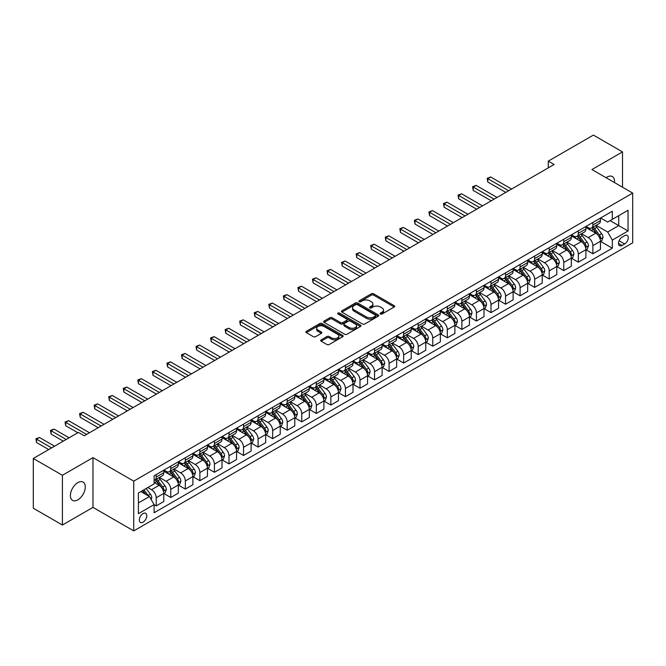<?xml version="1.0" encoding="UTF-8"?>
<svg xmlns="http://www.w3.org/2000/svg" width="666" height="666" viewBox="0 0 666 666"><rect width="100%" height="100%" fill="white"/><g stroke="black" fill="none" stroke-linecap="round" stroke-linejoin="round"><path stroke-width="1" d="M380.452 314.011A1.132 0.649 0 0 0 382.059 314.011L394.197 307.001A1.615 0.932 0 0 0 394.672 306.335A1.615 0.932 0 0 0 394.197 305.677L373.626 293.798A1.615 0.932 0 0 0 371.337 293.798L359.199 300.816A1.132 0.649 0 0 0 358.866 301.273A1.132 0.649 0 0 0 359.199 301.74A1.132 0.649 0 0 0 360.797 301.74L362.371 300.832A5.17 2.989 0 0 1 369.68 300.832L371.395 301.815A5.17 2.989 0 0 1 372.91 303.929A5.17 2.989 0 0 1 371.395 306.044L369.821 306.951A1.132 0.649 0 0 0 369.497 307.409A1.132 0.649 0 0 0 369.821 307.875A1.132 0.649 0 0 0 371.428 307.875L372.993 306.968A5.17 2.989 0 0 1 380.311 306.968L382.026 307.958A5.17 2.989 0 0 1 383.541 310.065A5.17 2.989 0 0 1 382.026 312.179L380.452 313.087A1.132 0.649 0 0 0 380.12 313.544A1.132 0.649 0 0 0 380.452 314.011L380.452 313.087M77.839 499.841A10.539 6.086 120 0 0 84.724 490.559A10.539 6.086 120 0 0 83.108 482.109A10.539 6.086 120 0 0 77.839 482.634A10.539 6.086 120 0 0 70.954 491.924A10.539 6.086 120 0 0 72.569 500.366A10.539 6.086 120 0 0 77.839 499.841M614.468 182.551A10.539 6.086 120 0 0 612.354 176.557A10.539 6.086 120 0 0 607.084 177.081A10.539 6.086 120 0 0 606.102 177.722M143.048 522.169A5.27 3.039 120 0 0 146.495 517.524A5.27 3.039 120 0 0 145.688 513.303A5.27 3.039 120 0 0 143.048 513.561A5.27 3.039 120 0 0 139.61 518.206A5.27 3.039 120 0 0 140.418 522.427A5.27 3.039 120 0 0 143.048 522.169M321.162 339.86A1.615 0.932 0 0 0 320.687 340.517A1.615 0.932 0 0 0 321.162 341.183L326.931 344.513A1.615 0.932 0 0 0 329.22 344.513L342.707 336.73A1.615 0.932 0 0 0 343.181 336.064A1.615 0.932 0 0 0 342.707 335.406L322.136 323.526A1.615 0.932 0 0 0 319.846 323.526L306.36 331.318A1.615 0.932 0 0 0 305.885 331.976A1.615 0.932 0 0 0 306.36 332.634L313.336 336.663A1.615 0.932 0 0 0 315.617 336.663L321.395 333.325A1.615 0.932 0 0 0 321.861 332.667A1.615 0.932 0 0 0 321.395 332.009L317.932 330.011A4.321 2.498 0 0 1 316.666 328.246A4.321 2.498 0 0 1 319.339 325.94A4.321 2.498 0 0 1 324.051 326.482L337.595 334.299A4.321 2.498 0 0 1 338.861 336.064A4.321 2.498 0 0 1 336.188 338.37A4.321 2.498 0 0 1 331.477 337.829L329.22 336.53A1.615 0.932 0 0 0 326.931 336.53L321.162 339.86L321.162 341.183L326.931 337.87L326.931 336.53M92.982 457.625L62.413 475.274L33.3 458.466L33.3 508.216L62.413 525.024L92.982 507.375L133.733 530.902L133.733 481.152L92.982 457.625L92.982 507.375M622.51 187.196L622.51 151.898L591.941 169.547L632.7 193.082L133.733 481.152M622.51 151.898L593.398 135.098L548.276 161.147L548.276 167.865M33.3 458.466L78.422 432.417L84.241 435.772L554.104 164.51L548.276 161.147M362.479 323.992A1.615 0.932 0 0 0 364.768 323.992L378.255 316.208A1.615 0.932 0 0 0 378.729 315.542A1.615 0.932 0 0 0 378.255 314.885L357.684 303.005A1.615 0.932 0 0 0 355.394 303.005L341.908 310.797A1.615 0.932 0 0 0 341.433 311.455A1.615 0.932 0 0 0 341.908 312.113L362.479 323.992M338.42 314.252A1.132 0.649 0 0 1 339.568 314.419L360.456 326.482L346.994 334.249A1.615 0.932 0 0 1 344.705 334.249L324.134 322.377L324.134 321.054A1.615 0.932 0 0 0 323.659 321.711A1.615 0.932 0 0 0 324.134 322.377M324.134 321.054L329.903 317.724A1.615 0.932 0 0 1 332.192 317.724L340.534 322.535A1.615 0.932 0 0 0 342.824 322.535L346.653 320.329A1.615 0.932 0 0 0 347.128 319.672A1.615 0.932 0 0 0 346.653 319.006L337.962 313.994A1.132 0.649 0 0 1 337.637 313.528A1.132 0.649 0 0 1 338.328 312.928A1.132 0.649 0 0 1 339.568 313.07L360.481 325.15A1.615 0.932 0 0 1 360.955 325.807A1.615 0.932 0 0 1 360.481 326.465L360.481 325.15M624.666 235.639L622.102 237.113A5.103 2.947 120 0 0 618.772 241.616A5.103 2.947 120 0 0 619.555 245.704A5.103 2.947 120 0 0 622.102 245.454L624.666 243.972A5.103 2.947 120 0 0 627.996 239.477A5.103 2.947 120 0 0 627.214 235.381A5.103 2.947 120 0 0 624.666 235.639M133.733 530.902L632.7 242.832L632.7 193.082M600.615 217.99L607.667 222.053L612.32 219.364L612.32 211.23L154.112 475.774L154.112 483.916L138.395 492.99L138.395 513.694L154.112 504.62L154.112 512.753L612.32 248.21L612.32 240.076L607.667 232.009L596.087 225.324M612.32 219.364L628.046 210.29L628.046 230.994L612.32 240.076M62.413 475.274L62.413 525.024M610.106 220.646L618.731 225.616L618.731 215.667L628.046 210.29M607.667 232.009L618.731 225.616L628.046 230.994M138.395 502.938L149.45 496.553L140.834 491.575M154.112 504.686L156.21 505.894L156.21 497.76A6.585 3.805 -120 0 0 151.548 489.693L147.827 487.545M156.21 505.894L163.778 501.523L163.778 493.389A6.585 3.805 -120 0 0 159.116 485.323L154.112 482.434M163.953 493.556L170.762 497.494L170.762 489.36A6.585 3.805 -120 0 0 166.109 481.293L159.415 477.43M170.762 497.494L178.33 493.123L178.33 484.99A6.585 3.805 -120 0 0 173.676 476.923L163.778 471.203M178.505 485.156L185.323 489.085L185.323 480.952A6.585 3.805 -120 0 0 180.661 472.885L173.976 469.022M185.323 489.085L192.89 484.715L192.89 476.581A6.585 3.805 -120 0 0 188.228 468.514L178.33 462.803M193.065 476.756L199.875 480.685L199.875 472.552A6.585 3.805 -120 0 0 195.213 464.485L188.528 460.622M199.875 480.685L207.442 476.315L207.442 468.181A6.585 3.805 -120 0 0 202.789 460.114L192.89 454.395M207.617 468.348L214.427 472.286L214.427 464.144A6.585 3.805 -120 0 0 209.773 456.077L203.088 452.214M214.427 472.286L222.003 467.915L222.003 459.773A6.585 3.805 -120 0 0 217.341 451.706L207.442 445.995M222.178 459.948L228.987 463.877L228.987 455.744A6.585 3.805 -120 0 0 224.325 447.677L217.64 443.814M228.987 463.877L236.555 459.507L236.555 451.373A6.585 3.805 -120 0 0 231.893 443.306L222.003 437.595M236.73 451.54L243.54 455.477L243.54 447.336A6.585 3.805 -120 0 0 238.886 439.269L232.193 435.414M243.54 455.477L251.107 451.107L251.107 442.973A6.585 3.805 -120 0 0 246.453 434.906L236.555 429.187M251.282 443.14L258.1 447.069L258.1 438.936A6.585 3.805 -120 0 0 253.438 430.869L246.753 427.006M258.1 447.069L265.667 442.699L265.667 434.565A6.585 3.805 -120 0 0 261.005 426.498L251.107 420.787M265.842 434.732L272.652 438.669L272.652 430.536A6.585 3.805 -120 0 0 267.998 422.469L261.305 418.606M272.652 438.669L280.22 434.299L280.22 426.165A6.585 3.805 -120 0 0 275.566 418.098L265.667 412.379M280.394 426.332L287.204 430.261L287.204 422.127A6.585 3.805 -120 0 0 282.55 414.061L275.866 410.198M287.204 430.261L294.78 425.89L294.78 417.757A6.585 3.805 -120 0 0 290.118 409.69L280.22 403.979M294.955 417.923L301.765 421.861L301.765 413.728A6.585 3.805 -120 0 0 297.103 405.661L290.418 401.798M301.765 421.861L309.332 417.49L309.332 409.357A6.585 3.805 -120 0 0 304.678 401.29L294.78 395.571M309.507 409.523L316.317 413.453L316.317 405.319A6.585 3.805 -120 0 0 311.663 397.252L304.97 393.39M316.317 413.453L323.884 409.09L323.884 400.949A6.585 3.805 -120 0 0 319.23 392.882L309.332 387.171M324.059 401.123L330.877 405.053L330.877 396.919A6.585 3.805 -120 0 0 326.215 388.852L319.53 384.99M330.877 405.053L338.445 400.682L338.445 392.549A6.585 3.805 -120 0 0 333.783 384.482L323.884 378.763M338.619 392.715L345.429 396.653L345.429 388.511A6.585 3.805 -120 0 0 340.776 380.444L334.082 376.59M345.429 396.653L352.997 392.282L352.997 384.14A6.585 3.805 -120 0 0 348.343 376.074L338.445 370.363M353.171 384.315L359.99 388.245L359.99 380.111A6.585 3.805 -120 0 0 355.328 372.044L348.643 368.181M359.99 388.245L367.557 383.874L367.557 375.741A6.585 3.805 -120 0 0 362.895 367.674L352.997 361.963M367.732 375.907L374.542 379.845L374.542 371.711A6.585 3.805 -120 0 0 369.888 363.636L363.195 359.782M374.542 379.845L382.109 375.474L382.109 367.341A6.585 3.805 -120 0 0 377.455 359.274L367.557 353.554M382.284 367.507L389.094 371.437L389.094 363.303A6.585 3.805 -120 0 0 384.44 355.236L377.755 351.373M389.094 371.437L396.67 367.066L396.67 358.932A6.585 3.805 -120 0 0 392.008 350.865L382.109 345.155M396.844 359.099L403.654 363.037L403.654 354.903A6.585 3.805 -120 0 0 398.992 346.836L392.307 342.973M403.654 363.037L411.222 358.666L411.222 350.532A6.585 3.805 -120 0 0 406.568 342.466L396.67 336.746M411.397 350.699L418.206 354.628L418.206 346.495A6.585 3.805 -120 0 0 413.553 338.428L406.859 334.565M418.206 354.628L425.774 350.258L425.774 342.124A6.585 3.805 -120 0 0 421.12 334.057L411.222 328.346M425.949 342.291L432.767 346.228L432.767 338.095A6.585 3.805 -120 0 0 428.105 330.028L421.42 326.165M432.767 346.228L440.334 341.858L440.334 333.724A6.585 3.805 -120 0 0 435.672 325.657L425.774 319.938M440.509 333.891L447.319 337.82L447.319 329.687A6.585 3.805 -120 0 0 442.665 321.62L435.972 317.757M447.319 337.82L454.886 333.458L454.886 325.316A6.585 3.805 -120 0 0 450.233 317.249L440.334 311.538M455.061 325.491L461.879 329.42L461.879 321.287A6.585 3.805 -120 0 0 457.217 313.22L450.532 309.357M461.879 329.42L469.447 325.05L469.447 316.916A6.585 3.805 -120 0 0 464.785 308.849L454.886 303.13M469.622 317.083L476.431 321.02L476.431 312.878A6.585 3.805 -120 0 0 471.769 304.812L465.084 300.957M476.431 321.02L483.999 316.65L483.999 308.516A6.585 3.805 -120 0 0 479.345 300.441L469.447 294.73M484.174 308.683L490.984 312.612L490.984 304.479A6.585 3.805 -120 0 0 486.33 296.412L479.645 292.549M490.984 312.612L498.559 308.241L498.559 300.108A6.585 3.805 -120 0 0 493.897 292.041L483.999 286.33M498.734 300.274L505.544 304.212L505.544 296.079A6.585 3.805 -120 0 0 500.882 288.003L494.197 284.149M505.544 304.212L513.111 299.842L513.111 291.708A6.585 3.805 -120 0 0 508.449 283.641L498.559 277.922M513.286 291.875L520.096 295.804L520.096 287.67A6.585 3.805 -120 0 0 515.442 279.603L508.749 275.741M520.096 295.804L527.663 291.433L527.663 283.3A6.585 3.805 -120 0 0 523.01 275.233L513.111 269.522M527.838 283.466L534.656 287.404L534.656 279.27A6.585 3.805 -120 0 0 529.994 271.204L523.31 267.341M534.656 287.404L542.224 283.033L542.224 274.9A6.585 3.805 -120 0 0 537.562 266.833L527.663 261.114M542.399 275.066L549.209 278.996L549.209 270.862A6.585 3.805 -120 0 0 544.555 262.795L537.862 258.932M549.209 278.996L556.776 274.625L556.776 266.492A6.585 3.805 -120 0 0 552.122 258.425L542.224 252.714M556.951 266.658L563.761 270.596L563.761 262.462A6.585 3.805 -120 0 0 559.107 254.395L552.422 250.533M563.761 270.596L571.336 266.225L571.336 258.092A6.585 3.805 -120 0 0 566.674 250.025L556.776 244.305M571.511 258.258L578.321 262.188L578.321 254.054A6.585 3.805 -120 0 0 573.659 245.987L566.974 242.124M578.321 262.188L585.889 257.825L585.889 249.683A6.585 3.805 -120 0 0 581.235 241.616L571.336 235.906M586.063 249.858L592.873 253.788L592.873 245.654A6.585 3.805 -120 0 0 588.22 237.587L581.526 233.724M592.873 253.788L600.441 249.417L600.441 241.283A6.585 3.805 -120 0 0 595.787 233.217L585.889 227.497M586.063 226.39L588.22 227.639A6.585 3.805 -120 0 0 591.508 227.963A6.585 3.805 -120 0 0 592.873 224.95L592.873 222.461M571.511 234.798L573.659 236.039A6.585 3.805 -120 0 0 576.956 236.363A6.585 3.805 -120 0 0 578.321 233.35L578.321 230.861M556.951 243.198L559.107 244.439A6.585 3.805 -120 0 0 562.404 244.772A6.585 3.805 -120 0 0 563.761 241.75L563.761 239.269M542.399 251.606L544.555 252.847A6.585 3.805 -120 0 0 547.843 253.172A6.585 3.805 -120 0 0 549.209 250.158L549.209 247.669M527.838 260.006L529.994 261.247A6.585 3.805 -120 0 0 533.291 261.58A6.585 3.805 -120 0 0 534.656 258.558L534.656 256.077M513.286 268.406L515.442 269.655A6.585 3.805 -120 0 0 518.731 269.98A6.585 3.805 -120 0 0 520.096 266.966L520.096 264.477M498.734 276.815L500.882 278.055A6.585 3.805 -120 0 0 504.179 278.38A6.585 3.805 -120 0 0 505.544 275.366L505.544 272.877M484.174 285.215L486.33 286.463A6.585 3.805 -120 0 0 489.618 286.788A6.585 3.805 -120 0 0 490.984 283.774L490.984 281.285M469.622 293.623L471.769 294.863A6.585 3.805 -120 0 0 475.066 295.188A6.585 3.805 -120 0 0 476.431 292.174L476.431 289.685M455.061 302.023L457.217 303.271A6.585 3.805 -120 0 0 460.514 303.596A6.585 3.805 -120 0 0 461.879 300.582L461.879 298.093M440.509 310.431L442.665 311.671A6.585 3.805 -120 0 0 445.954 311.996A6.585 3.805 -120 0 0 447.319 308.982L447.319 306.493M425.949 318.831L428.105 320.071A6.585 3.805 -120 0 0 431.402 320.404A6.585 3.805 -120 0 0 432.767 317.382L432.767 314.901M411.397 327.239L413.553 328.48A6.585 3.805 -120 0 0 416.841 328.804A6.585 3.805 -120 0 0 418.206 325.791L418.206 323.301M396.844 335.639L398.992 336.879A6.585 3.805 -120 0 0 402.289 337.212A6.585 3.805 -120 0 0 403.654 334.19L403.654 331.71M382.284 344.039L384.44 345.288A6.585 3.805 -120 0 0 387.737 345.612A6.585 3.805 -120 0 0 389.094 342.599L389.094 340.11M367.732 352.447L369.888 353.688A6.585 3.805 -120 0 0 373.176 354.012A6.585 3.805 -120 0 0 374.542 350.999L374.542 348.509M353.171 360.847L355.328 362.096A6.585 3.805 -120 0 0 358.624 362.421A6.585 3.805 -120 0 0 359.99 359.407L359.99 356.918M338.619 369.255L340.776 370.496A6.585 3.805 -120 0 0 344.064 370.82A6.585 3.805 -120 0 0 345.429 367.807L345.429 365.318M324.059 377.655L326.215 378.904A6.585 3.805 -120 0 0 329.512 379.229A6.585 3.805 -120 0 0 330.877 376.215L330.877 373.726M309.507 386.064L311.663 387.304A6.585 3.805 -120 0 0 314.951 387.629A6.585 3.805 -120 0 0 316.317 384.615L316.317 382.126M294.955 394.463L297.103 395.704A6.585 3.805 -120 0 0 300.399 396.037A6.585 3.805 -120 0 0 301.765 393.015L301.765 390.534M280.394 402.863L282.55 404.112A6.585 3.805 -120 0 0 285.847 404.437A6.585 3.805 -120 0 0 287.204 401.423L287.204 398.934M265.842 411.272L267.998 412.512A6.585 3.805 -120 0 0 271.287 412.845A6.585 3.805 -120 0 0 272.652 409.823L272.652 407.334M251.282 419.672L253.438 420.92A6.585 3.805 -120 0 0 256.735 421.245A6.585 3.805 -120 0 0 258.1 418.231L258.1 415.742M236.73 428.08L238.886 429.32A6.585 3.805 -120 0 0 242.174 429.645A6.585 3.805 -120 0 0 243.54 426.631L243.54 424.142M222.169 436.48L224.325 437.728A6.585 3.805 -120 0 0 227.622 438.053A6.585 3.805 -120 0 0 228.987 435.04L228.987 432.55M207.617 444.888L209.773 446.128A6.585 3.805 -120 0 0 213.062 446.453A6.585 3.805 -120 0 0 214.427 443.439L214.427 440.95M193.065 453.288L195.213 454.537A6.585 3.805 -120 0 0 198.51 454.861A6.585 3.805 -120 0 0 199.875 451.848L199.875 449.359M178.505 461.696L180.661 462.937A6.585 3.805 -120 0 0 183.958 463.261A6.585 3.805 -120 0 0 185.323 460.248L185.323 457.758M163.953 470.096L166.109 471.337A6.585 3.805 -120 0 0 169.397 471.67A6.585 3.805 -120 0 0 170.762 468.648L170.762 466.167M600.615 241.45L612.32 248.21M591.508 227.963L599.084 223.593A6.585 3.805 -120 0 0 600.441 220.579L600.441 218.09M576.956 236.363L584.523 231.993A6.585 3.805 -120 0 0 585.889 228.979L585.889 226.49M562.404 244.772L569.971 240.401A6.585 3.805 -120 0 0 571.336 237.387L571.336 234.898M547.843 253.172L555.411 248.801A6.585 3.805 -120 0 0 556.776 245.787L556.776 243.298M533.291 261.58L540.859 257.209A6.585 3.805 -120 0 0 542.224 254.187L542.224 251.706M518.731 269.98L526.307 265.609A6.585 3.805 -120 0 0 527.663 262.595L527.663 260.106M504.179 278.38L511.746 274.017A6.585 3.805 -120 0 0 513.111 270.995L513.111 268.515M489.618 286.788L497.194 282.417A6.585 3.805 -120 0 0 498.559 279.404L498.559 276.914M475.066 295.188L482.634 290.817A6.585 3.805 -120 0 0 483.999 287.804L483.999 285.314M460.514 303.596L468.081 299.225A6.585 3.805 -120 0 0 469.447 296.212L469.447 293.723M445.954 311.996L453.521 307.625A6.585 3.805 -120 0 0 454.886 304.612L454.886 302.123M431.402 320.404L438.969 316.034A6.585 3.805 -120 0 0 440.334 313.02L440.334 310.531M416.841 328.804L424.417 324.434A6.585 3.805 -120 0 0 425.774 321.42L425.774 318.931M402.289 337.212L409.856 332.842A6.585 3.805 -120 0 0 411.222 329.82L411.222 327.339M387.737 345.612L395.304 341.242A6.585 3.805 -120 0 0 396.67 338.228L396.67 335.739M373.176 354.012L380.744 349.65A6.585 3.805 -120 0 0 382.109 346.628L382.109 344.139M358.624 362.421L366.192 358.05A6.585 3.805 -120 0 0 367.557 355.036L367.557 352.547M344.064 370.82L351.631 366.45A6.585 3.805 -120 0 0 352.997 363.436L352.997 360.947M329.512 379.229L337.079 374.858A6.585 3.805 -120 0 0 338.445 371.844L338.445 369.355M314.951 387.629L322.527 383.258A6.585 3.805 -120 0 0 323.884 380.244L323.884 377.755M300.399 396.037L307.967 391.666A6.585 3.805 -120 0 0 309.332 388.653L309.332 386.163M285.847 404.437L293.415 400.066A6.585 3.805 -120 0 0 294.78 397.053L294.78 394.563M271.287 412.845L278.854 408.474A6.585 3.805 -120 0 0 280.22 405.452L280.22 402.972M256.735 421.245L264.302 416.874A6.585 3.805 -120 0 0 265.667 413.861L265.667 411.372M242.174 429.645L249.75 425.274A6.585 3.805 -120 0 0 251.107 422.261L251.107 419.771M227.622 438.053L235.19 433.683A6.585 3.805 -120 0 0 236.555 430.669L236.555 428.18M213.062 446.453L220.637 442.082A6.585 3.805 -120 0 0 222.003 439.069L222.003 436.58M198.51 454.861L206.077 450.491A6.585 3.805 -120 0 0 207.442 447.477L207.442 444.988M183.958 463.261L191.525 458.891A6.585 3.805 -120 0 0 192.89 455.877L192.89 453.388M169.397 471.67L176.965 467.299A6.585 3.805 -120 0 0 178.33 464.277L178.33 461.796M154.112 480.336A6.585 3.805 -120 0 0 154.845 480.069L162.412 475.699A6.585 3.805 -120 0 0 163.778 472.685L163.778 470.196M154.845 480.069A6.585 3.805 -120 0 0 156.21 477.056L156.21 474.567M149.45 496.553L154.112 504.62M380.91 314.169L382.026 313.52A5.17 2.989 0 0 0 383.541 311.413L383.541 310.065M372.91 303.929L372.91 305.278A5.17 2.989 0 0 1 371.395 307.384L370.279 308.033M394.18 307.009L373.626 295.146A1.615 0.932 0 0 0 371.337 295.146L359.648 301.898M378.255 314.885L378.255 316.208L357.684 304.354A1.615 0.932 0 0 0 355.394 304.354L341.933 312.129M375.399 316.009A1.132 0.649 0 0 0 375.732 315.542A1.132 0.649 0 0 0 375.399 315.085L357.334 304.653A1.132 0.649 0 0 0 355.736 304.653L354.079 305.611A5.17 2.989 0 0 0 352.564 307.725A5.17 2.989 0 0 0 354.079 309.84L366.425 316.966A5.17 2.989 0 0 0 373.743 316.966L375.399 316.009L375.399 317.349A1.132 0.649 0 0 0 375.732 316.891L375.732 315.542M352.564 307.725L352.564 309.066A5.17 2.989 0 0 0 354.079 311.18L354.079 309.84M375.399 317.349L373.743 318.306A5.17 2.989 0 0 1 366.425 318.306L354.079 311.18M324.159 322.386L329.903 319.064L329.903 317.724M347.128 319.672L347.128 321.012A1.615 0.932 0 0 1 346.653 321.67L342.824 323.884A1.615 0.932 0 0 1 340.534 323.884L332.192 319.064A1.615 0.932 0 0 0 329.903 319.064M349.192 327.539A4.321 2.498 0 0 0 353.904 328.08A4.321 2.498 0 0 0 356.576 325.774A4.321 2.498 0 0 0 355.311 324.009L350.541 321.253A1.615 0.932 0 0 0 348.251 321.253L344.422 323.46A1.615 0.932 0 0 0 343.947 324.126A1.615 0.932 0 0 0 344.422 324.783L349.192 327.539L349.192 328.879A4.321 2.498 0 0 0 353.904 329.42A4.321 2.498 0 0 0 356.576 327.114L356.576 325.774M343.947 324.126L343.947 325.466A1.615 0.932 0 0 0 344.422 326.124L344.422 324.783M349.192 328.879L344.422 326.124M338.861 336.064L338.861 337.412A4.321 2.498 0 0 1 336.188 339.718A4.321 2.498 0 0 1 331.477 339.177L329.22 337.87A1.615 0.932 0 0 0 326.931 337.87M316.666 328.246L316.666 329.595A4.321 2.498 0 0 0 317.932 331.36L317.932 330.011M321.395 332.009L321.395 333.325L317.932 331.36M342.707 335.406L342.707 336.73L322.136 324.875A1.615 0.932 0 0 0 319.846 324.875L306.385 332.65M600.441 241.55L601.839 240.742L603.005 237.387A4.362 2.522 -120 0 0 601.614 233.666L596.853 227.314A12.596 7.276 -120 0 0 595.479 225.674M590.75 230.311A12.596 7.276 -120 0 0 588.17 227.605M600.049 238.878L600.649 237.571A4.362 2.522 -120 0 0 599.4 234.948L594.646 228.596A12.596 7.276 -120 0 0 593.264 226.948M592.099 227.622A10.456 6.036 60 0 1 593.814 229.579L597.843 234.948M511.596 189.044L490.692 176.981L487.787 178.663L487.787 182.018L505.777 192.407M591.874 227.755A12.596 7.276 60 0 1 593.248 229.404L596.411 233.624M487.787 182.018L487.146 178.288L508.682 190.726M487.146 178.288L490.692 176.981M585.889 249.958L587.287 249.151L588.453 245.787A4.362 2.522 -120 0 0 587.054 242.074L582.3 235.722A12.596 7.276 -120 0 0 580.927 234.074M576.19 238.711A12.596 7.276 -120 0 0 573.617 236.014M585.489 247.286L586.097 245.97A4.362 2.522 -120 0 0 584.848 243.348L580.086 236.996A12.596 7.276 -120 0 0 578.712 235.348M577.539 236.03A10.456 6.036 60 0 1 579.254 237.978L583.283 243.356M497.044 197.452L476.14 185.381L473.226 187.063L473.226 190.426L491.217 200.807M577.314 236.155A12.596 7.276 60 0 1 578.687 237.804L581.851 242.024M473.226 190.426L472.585 186.696L494.13 199.134M472.585 186.696L476.14 185.381M571.336 258.358L572.735 257.551L573.892 254.187A4.362 2.522 -120 0 0 572.502 250.474L567.748 244.122A12.596 7.276 -120 0 0 566.366 242.474M561.638 247.111A12.596 7.276 -120 0 0 559.057 244.414M570.937 255.686L571.536 254.379A4.362 2.522 -120 0 0 570.287 251.756L565.534 245.404A12.596 7.276 -120 0 0 564.16 243.756M562.986 244.43A10.456 6.036 60 0 1 564.701 246.387L568.731 251.756M482.484 205.852L461.588 193.789L458.674 195.463L458.674 198.826L476.665 209.216M562.762 244.564A12.596 7.276 60 0 1 564.135 246.204L567.299 250.433M458.674 198.826L458.033 195.096L479.578 207.534M458.033 195.096L461.588 193.789M556.776 266.766L558.175 265.959L559.34 262.595A4.362 2.522 -120 0 0 557.95 258.883L553.188 252.531A12.596 7.276 -120 0 0 551.814 250.882M547.086 255.519A12.596 7.276 -120 0 0 544.505 252.822M556.376 264.094L556.984 262.779A4.362 2.522 -120 0 0 555.735 260.156L550.973 253.804A12.596 7.276 -120 0 0 549.6 252.156M548.426 252.839A10.456 6.036 60 0 1 550.149 254.787L554.17 260.165M467.932 214.261L447.028 202.189L444.114 203.871L444.114 207.234L462.104 217.615M548.201 252.963A12.596 7.276 60 0 1 549.575 254.612L552.738 258.833M444.114 207.234L443.481 203.505L465.018 215.934M443.481 203.505L447.028 202.189M542.224 275.166L543.623 274.359L544.78 270.995A4.362 2.522 -120 0 0 543.389 267.282L538.636 260.93A12.596 7.276 -120 0 0 537.262 259.282M532.525 263.919A12.596 7.276 -120 0 0 529.945 261.222M541.824 272.494L542.424 271.187A4.362 2.522 -120 0 0 541.175 268.556L536.421 262.204A12.596 7.276 -120 0 0 535.048 260.564M533.874 261.238A10.456 6.036 60 0 1 535.589 263.187L539.618 268.565M453.371 222.66L432.475 210.589L429.562 212.271L429.562 215.634L447.552 226.024M533.649 261.372A12.596 7.276 60 0 1 535.023 263.012L538.186 267.241M429.562 215.634L428.921 211.905L450.466 224.342M428.921 211.905L432.475 210.589M527.663 283.566L529.062 282.767L530.228 279.404A4.362 2.522 -120 0 0 528.837 275.682L524.075 269.33A12.596 7.276 -120 0 0 522.702 267.69M517.973 272.327A12.596 7.276 -120 0 0 515.392 269.622M527.272 280.894L527.872 279.587A4.362 2.522 -120 0 0 526.623 276.964L521.861 270.612A12.596 7.276 -120 0 0 520.487 268.964M519.322 269.638A10.456 6.036 60 0 1 521.037 271.595L525.058 276.973M438.819 231.06L417.915 218.997L415.01 220.679L415.01 224.042L433 234.424M519.097 269.772A12.596 7.276 60 0 1 520.471 271.42L523.634 275.641M415.01 224.042L414.369 220.304L435.905 232.742M414.369 220.304L417.915 218.997M513.111 291.974L514.51 291.167L515.675 287.804A4.362 2.522 -120 0 0 514.277 284.091L509.523 277.739A12.596 7.276 -120 0 0 508.15 276.09M503.413 280.727A12.596 7.276 -120 0 0 500.84 278.03M512.712 289.302L513.32 287.995A4.362 2.522 -120 0 0 512.071 285.364L507.309 279.012A12.596 7.276 -120 0 0 505.935 277.372M504.761 278.047A10.456 6.036 60 0 1 506.476 279.995L510.506 285.373M424.267 239.469L403.363 227.397L400.449 229.079L400.449 232.442L418.439 242.832M504.537 278.18A12.596 7.276 60 0 1 505.91 279.82L509.074 284.041M400.449 232.442L399.808 228.713L421.353 241.15M399.808 228.713L403.363 227.397M498.559 300.374L499.95 299.567L501.115 296.212A4.362 2.522 -120 0 0 499.725 292.491L494.963 286.139A12.596 7.276 -120 0 0 493.589 284.499M488.861 289.136A12.596 7.276 -120 0 0 486.28 286.43M498.16 297.702L498.759 296.395A4.362 2.522 -120 0 0 497.51 293.773L492.757 287.421A12.596 7.276 -120 0 0 491.383 285.772M490.209 286.447A10.456 6.036 60 0 1 491.924 288.403L495.954 293.773M409.707 247.869L388.802 235.806L385.897 237.487L385.897 240.842L403.887 251.232M489.985 286.58A12.596 7.276 60 0 1 491.358 288.228L494.522 292.449M385.897 240.842L385.256 237.113L406.793 249.55M385.256 237.113L388.802 235.806M483.999 308.783L485.397 307.975L486.563 304.612A4.362 2.522 -120 0 0 485.173 300.899L480.411 294.547A12.596 7.276 -120 0 0 479.037 292.898M474.3 297.536A12.596 7.276 -120 0 0 471.728 294.838M483.599 306.11L484.207 304.795A4.362 2.522 -120 0 0 482.958 302.173L478.196 295.821A12.596 7.276 -120 0 0 476.823 294.172M475.649 294.855A10.456 6.036 60 0 1 477.364 296.803L481.393 302.181M395.154 256.277L374.25 244.206L371.337 245.887L371.337 249.25L389.327 259.64M475.424 294.98A12.596 7.276 60 0 1 476.798 296.628L479.961 300.849M371.337 249.25L370.696 245.521L392.241 257.958M370.696 245.521L374.25 244.206M469.447 317.183L470.845 316.375L472.003 313.02A4.362 2.522 -120 0 0 470.612 309.299L465.859 302.947A12.596 7.276 -120 0 0 464.477 301.298M459.748 305.935A12.596 7.276 -120 0 0 457.167 303.238M469.047 314.51L469.647 313.203A4.362 2.522 -120 0 0 468.398 310.581L463.644 304.229A12.596 7.276 -120 0 0 462.271 302.58M461.097 303.255A10.456 6.036 60 0 1 462.812 305.211L466.841 310.581M380.594 264.677L359.698 252.614L356.785 254.295L356.785 257.65L374.775 268.04M460.872 303.388A12.596 7.276 60 0 1 462.246 305.036L465.409 309.257M356.785 257.65L356.144 253.921L377.689 266.358M356.144 253.921L359.698 252.614M454.886 325.591L456.285 324.783L457.45 321.42A4.362 2.522 -120 0 0 456.06 317.707L451.298 311.355A12.596 7.276 -120 0 0 449.925 309.707M445.196 314.344A12.596 7.276 -120 0 0 442.615 311.646M454.495 322.918L455.094 321.603A4.362 2.522 -120 0 0 453.846 318.981L449.084 312.629A12.596 7.276 -120 0 0 447.71 310.98M446.536 311.663A10.456 6.036 60 0 1 448.26 313.611L452.281 318.989M366.042 273.085L345.138 261.014L342.224 262.695L342.224 266.059L360.214 276.44M446.312 311.788A12.596 7.276 60 0 1 447.694 313.436L450.849 317.657M342.224 266.059L341.591 262.329L363.128 274.767M341.591 262.329L345.138 261.014M440.334 333.991L441.733 333.183L442.898 329.82A4.362 2.522 -120 0 0 441.5 326.107L436.746 319.755A12.596 7.276 -120 0 0 435.373 318.107M430.636 322.744A12.596 7.276 -120 0 0 428.055 320.046M439.935 331.318L440.542 330.011A4.362 2.522 -120 0 0 439.285 327.381L434.532 321.037A12.596 7.276 -120 0 0 433.158 319.389M431.984 320.063A10.456 6.036 60 0 1 433.699 322.019L437.728 327.389M351.481 281.485L330.586 269.422L327.672 271.095L327.672 274.459L345.662 284.848M431.759 320.196A12.596 7.276 60 0 1 433.133 321.836L436.297 326.065M327.672 274.459L327.031 270.729L348.576 283.167M327.031 270.729L330.586 269.422M425.774 342.399L427.172 341.591L428.338 338.228A4.362 2.522 -120 0 0 426.948 334.507L422.186 328.163A12.596 7.276 -120 0 0 420.812 326.515M416.084 331.152A12.596 7.276 -120 0 0 413.503 328.455M425.383 339.727L425.982 338.411A4.362 2.522 -120 0 0 424.733 335.789L419.98 329.437A12.596 7.276 -120 0 0 418.598 327.789M417.432 328.471A10.456 6.036 60 0 1 419.147 330.419L423.168 335.797M336.929 289.893L316.025 277.822L313.12 279.504L313.12 282.867L331.11 293.248M417.207 328.596A12.596 7.276 60 0 1 418.581 330.244L421.745 334.465M313.12 282.867L312.479 279.137L334.016 291.566M312.479 279.137L316.025 277.822M411.222 350.799L412.62 349.991L413.786 346.628A4.362 2.522 -120 0 0 412.387 342.915L407.634 336.563A12.596 7.276 -120 0 0 406.26 334.915M401.523 339.552A12.596 7.276 -120 0 0 398.951 336.854M410.822 348.127L411.43 346.82A4.362 2.522 -120 0 0 410.181 344.189L405.419 337.837A12.596 7.276 -120 0 0 404.046 336.197M402.872 336.871A10.456 6.036 60 0 1 404.587 338.819L408.616 344.197M322.377 298.293L301.473 286.222L298.559 287.903L298.559 291.267L316.55 301.656M402.647 337.004A12.596 7.276 60 0 1 404.021 338.644L407.184 342.873M298.559 291.267L297.918 287.537L319.464 299.975M297.918 287.537L301.473 286.222M396.67 359.199L398.06 358.4L399.225 355.036A4.362 2.522 -120 0 0 397.835 351.315L393.073 344.963A12.596 7.276 -120 0 0 391.7 343.323M386.971 347.96A12.596 7.276 -120 0 0 384.39 345.254M396.27 356.526L396.869 355.219A4.362 2.522 -120 0 0 395.621 352.597L390.867 346.245A12.596 7.276 -120 0 0 389.493 344.597M388.32 345.271A10.456 6.036 60 0 1 390.035 347.227L394.064 352.597M307.817 306.693L286.913 294.63L284.007 296.312L284.007 299.675L301.998 310.056M388.095 345.404A12.596 7.276 60 0 1 389.468 347.053L392.632 351.273M284.007 299.675L283.366 295.937L304.903 308.375M283.366 295.937L286.913 294.63M382.109 367.607L383.508 366.8L384.673 363.436A4.362 2.522 -120 0 0 383.283 359.723L378.521 353.371A12.596 7.276 -120 0 0 377.147 351.723M372.419 356.36A12.596 7.276 -120 0 0 369.838 353.663M381.71 364.935L382.317 363.628A4.362 2.522 -120 0 0 381.069 360.997L376.307 354.645A12.596 7.276 -120 0 0 374.933 353.005M373.759 353.679A10.456 6.036 60 0 1 375.482 355.627L379.503 361.005M293.265 315.101L272.361 303.03L269.447 304.712L269.447 308.075L287.437 318.465M373.534 353.804A12.596 7.276 60 0 1 374.908 355.453L378.072 359.673M269.447 308.075L268.806 304.345L290.351 316.783M268.806 304.345L272.361 303.03M367.557 376.007L368.956 375.199L370.113 371.844A4.362 2.522 -120 0 0 368.723 368.123L363.969 361.771A12.596 7.276 -120 0 0 362.587 360.131M357.858 364.768A12.596 7.276 -120 0 0 355.278 362.063M367.157 373.335L367.757 372.028A4.362 2.522 -120 0 0 366.508 369.405L361.755 363.053A12.596 7.276 -120 0 0 360.381 361.405M359.207 362.079A10.456 6.036 60 0 1 360.922 364.036L364.951 369.405M278.704 323.501L257.809 311.438L254.895 313.12L254.895 316.475L272.885 326.864M358.982 362.212A12.596 7.276 60 0 1 360.356 363.861L363.519 368.082M254.895 316.475L254.254 312.745L275.799 325.183M254.254 312.745L257.809 311.438M352.997 384.415L354.395 383.608L355.561 380.244A4.362 2.522 -120 0 0 354.17 376.531L349.409 370.179A12.596 7.276 -120 0 0 348.035 368.531M343.306 373.168A12.596 7.276 -120 0 0 340.726 370.471M352.605 381.743L353.205 380.428A4.362 2.522 -120 0 0 351.956 377.805L347.194 371.453A12.596 7.276 -120 0 0 345.82 369.805M344.655 370.487A10.456 6.036 60 0 1 346.37 372.436L350.391 377.813M264.152 331.909L243.248 319.838L240.343 321.52L240.343 324.883L258.333 335.273M344.422 370.612A12.596 7.276 60 0 1 345.804 372.261L348.967 376.481M240.343 324.883L239.702 321.154L261.238 333.591M239.702 321.154L243.248 319.838M338.445 392.815L339.843 392.008L341.009 388.653A4.362 2.522 -120 0 0 339.61 384.931L334.856 378.579A12.596 7.276 -120 0 0 333.483 376.931M328.746 381.568A12.596 7.276 -120 0 0 326.165 378.871M338.045 390.143L338.653 388.836A4.362 2.522 -120 0 0 337.404 386.213L332.642 379.861A12.596 7.276 -120 0 0 331.268 378.213M330.095 378.887A10.456 6.036 60 0 1 331.81 380.844L335.839 386.213M249.592 340.309L228.696 328.246L225.782 329.928L225.782 333.283L243.773 343.673M329.87 379.021A12.596 7.276 60 0 1 331.243 380.669L334.407 384.89M225.782 333.283L225.141 329.553L246.686 341.991M225.141 329.553L228.696 328.246M323.884 401.223L325.283 400.416L326.448 397.053A4.362 2.522 -120 0 0 325.058 393.34L320.296 386.988A12.596 7.276 -120 0 0 318.922 385.339M314.194 389.976A12.596 7.276 -120 0 0 311.613 387.279M323.493 398.551L324.092 397.236A4.362 2.522 -120 0 0 322.844 394.613L318.09 388.261A12.596 7.276 -120 0 0 316.708 386.613M315.542 387.296A10.456 6.036 60 0 1 317.257 389.244L321.278 394.622M235.04 348.718L214.136 336.646L211.23 338.328L211.23 341.691L229.221 352.073M315.318 387.421A12.596 7.276 60 0 1 316.691 389.069L319.855 393.29M211.23 341.691L210.589 337.962L232.126 350.399M210.589 337.962L214.136 336.646M309.332 409.623L310.731 408.816L311.896 405.452A4.362 2.522 -120 0 0 310.498 401.74L305.744 395.388A12.596 7.276 -120 0 0 304.37 393.739M299.633 398.376A12.596 7.276 -120 0 0 297.061 395.679M308.932 406.951L309.54 405.644A4.362 2.522 -120 0 0 308.291 403.013L303.53 396.67A12.596 7.276 -120 0 0 302.156 395.021M300.982 395.696A10.456 6.036 60 0 1 302.697 397.652L306.726 403.022M220.488 357.118L199.584 345.055L196.67 346.728L196.67 350.091L214.66 360.481M300.757 395.829A12.596 7.276 60 0 1 302.131 397.469L305.294 401.698M196.67 350.091L196.029 346.362L217.574 358.799M196.029 346.362L199.584 345.055M294.78 418.032L296.17 417.224L297.336 413.861A4.362 2.522 -120 0 0 295.945 410.139L291.192 403.796A12.596 7.276 -120 0 0 289.81 402.147M285.081 406.784A12.596 7.276 -120 0 0 282.501 404.087M294.38 415.351L294.98 414.044A4.362 2.522 -120 0 0 293.731 411.421L288.977 405.07A12.596 7.276 -120 0 0 287.604 403.421M286.43 404.104A10.456 6.036 60 0 1 288.145 406.052L292.174 411.43M205.927 365.526L185.031 353.455L182.118 355.136L182.118 358.499L200.108 368.881M286.205 404.229A12.596 7.276 60 0 1 287.579 405.877L290.742 410.098M182.118 358.499L181.477 354.762L203.022 367.199M181.477 354.762L185.031 353.455M280.22 426.431L281.618 425.624L282.784 422.261A4.362 2.522 -120 0 0 281.393 418.548L276.631 412.196A12.596 7.276 -120 0 0 275.258 410.547M270.529 415.184A12.596 7.276 -120 0 0 267.948 412.487M279.82 423.759L280.428 422.452A4.362 2.522 -120 0 0 279.179 419.821L274.417 413.469A12.596 7.276 -120 0 0 273.043 411.829M271.87 412.504A10.456 6.036 60 0 1 273.593 414.452L277.614 419.83M191.375 373.926L170.471 361.854L167.557 363.536L167.557 366.899L185.548 377.289M271.645 412.637A12.596 7.276 60 0 1 273.018 414.277L276.182 418.506M167.557 366.899L166.925 363.17L188.461 375.607M166.925 363.17L170.471 361.854M265.667 434.831L267.066 434.032L268.223 430.669A4.362 2.522 -120 0 0 266.833 426.948L262.079 420.596A12.596 7.276 -120 0 0 260.706 418.956M255.969 423.593A12.596 7.276 -120 0 0 253.388 420.887M265.268 432.159L265.867 430.852A4.362 2.522 -120 0 0 264.618 428.23L259.865 421.878A12.596 7.276 -120 0 0 258.491 420.229M257.317 420.904A10.456 6.036 60 0 1 259.032 422.86L263.062 428.23M176.815 382.326L155.919 370.263L153.005 371.944L153.005 375.308L170.996 385.689M257.093 421.037A12.596 7.276 60 0 1 258.466 422.685L261.63 426.906M153.005 375.308L152.364 371.57L173.909 384.007M152.364 371.57L155.919 370.263M251.107 443.24L252.506 442.432L253.671 439.069A4.362 2.522 -120 0 0 252.281 435.356L247.519 429.004A12.596 7.276 -120 0 0 246.145 427.356M241.417 431.993A12.596 7.276 -120 0 0 238.836 429.295M250.716 440.567L251.315 439.26A4.362 2.522 -120 0 0 250.066 436.63L245.304 430.278A12.596 7.276 -120 0 0 243.931 428.638M242.765 429.312A10.456 6.036 60 0 1 244.48 431.26L248.501 436.638M162.263 390.734L141.359 378.663L138.453 380.344L138.453 383.708L156.443 394.097M242.541 429.437A12.596 7.276 60 0 1 243.914 431.085L247.078 435.306M138.453 383.708L137.812 379.978L159.349 392.416M137.812 379.978L141.359 378.663M236.555 451.64L237.953 450.832L239.119 447.477A4.362 2.522 -120 0 0 237.72 443.756L232.967 437.404A12.596 7.276 -120 0 0 231.593 435.764M226.856 440.401A12.596 7.276 -120 0 0 224.284 437.695M236.155 448.967L236.763 447.66A4.362 2.522 -120 0 0 235.514 445.038L230.752 438.686A12.596 7.276 -120 0 0 229.379 437.038M228.205 437.712A10.456 6.036 60 0 1 229.92 439.668L233.949 445.038M147.71 399.134L126.806 387.071L123.893 388.753L123.893 392.108L141.883 402.497M227.98 437.845A12.596 7.276 60 0 1 229.354 439.493L232.517 443.714M123.893 392.108L123.252 388.378L144.797 400.815M123.252 388.378L126.806 387.071M222.003 460.048L223.393 459.24L224.559 455.877A4.362 2.522 -120 0 0 223.168 452.164L218.406 445.812A12.596 7.276 -120 0 0 217.033 444.164M212.304 448.801A12.596 7.276 -120 0 0 209.723 446.103M221.603 457.375L222.203 456.06A4.362 2.522 -120 0 0 220.954 453.438L216.2 447.086A12.596 7.276 -120 0 0 214.827 445.437M213.653 446.12A10.456 6.036 60 0 1 215.368 448.068L219.397 453.446M133.15 407.542L112.246 395.471L109.341 397.152L109.341 400.516L127.331 410.905M213.428 446.245A12.596 7.276 60 0 1 214.802 447.893L217.965 452.114M109.341 400.516L108.7 396.786L130.236 409.224M108.7 396.786L112.246 395.471M207.442 468.448L208.841 467.64L210.006 464.277A4.362 2.522 -120 0 0 208.608 460.564L203.854 454.212A12.596 7.276 -120 0 0 202.481 452.564M197.744 457.201A12.596 7.276 -120 0 0 195.171 454.503M207.043 465.775L207.65 464.468A4.362 2.522 -120 0 0 206.402 461.846L201.64 455.494A12.596 7.276 -120 0 0 200.266 453.846M199.092 454.52A10.456 6.036 60 0 1 200.807 456.476L204.837 461.846M118.598 415.942L97.694 403.879L94.78 405.561L94.78 408.916L112.77 419.305M198.868 454.653A12.596 7.276 60 0 1 200.241 456.302L203.405 460.522M94.78 408.916L94.139 405.186L115.684 417.624M94.139 405.186L97.694 403.879M192.89 476.856L194.289 476.048L195.446 472.685A4.362 2.522 -120 0 0 194.056 468.972L189.302 462.62A12.596 7.276 -120 0 0 187.92 460.972M183.192 465.609A12.596 7.276 -120 0 0 180.611 462.912M192.491 474.184L193.09 472.868A4.362 2.522 -120 0 0 191.841 470.246L187.088 463.894A12.596 7.276 -120 0 0 185.714 462.246M184.54 462.928A10.456 6.036 60 0 1 186.255 464.876L190.285 470.254M104.038 424.35L83.142 412.279L80.228 413.961L80.228 417.324L98.218 427.705M184.316 463.053A12.596 7.276 60 0 1 185.689 464.702L188.853 468.922M80.228 417.324L79.587 413.594L101.132 426.032M79.587 413.594L83.142 412.279M178.33 485.256L179.728 484.448L180.894 481.085A4.362 2.522 -120 0 0 179.504 477.372L174.742 471.02A12.596 7.276 -120 0 0 173.368 469.372M168.64 474.009A12.596 7.276 -120 0 0 166.059 471.312M177.939 482.584L178.538 481.277A4.362 2.522 -120 0 0 177.289 478.646L172.527 472.302A12.596 7.276 -120 0 0 171.154 470.654M169.98 471.328A10.456 6.036 60 0 1 171.703 473.276L175.724 478.654M89.485 432.75L68.581 420.687L65.668 422.361L65.668 425.724L77.839 432.75M169.755 471.461A12.596 7.276 60 0 1 171.137 473.101L174.292 477.331M65.668 425.724L65.035 421.994L86.572 434.432M65.035 421.994L68.581 420.687M163.778 493.664L165.176 492.857L166.342 489.493A4.362 2.522 -120 0 0 164.943 485.772L160.19 479.428A12.596 7.276 -120 0 0 158.816 477.78M163.378 490.984L163.986 489.677A4.362 2.522 -120 0 0 162.729 487.054L157.975 480.702A12.596 7.276 -120 0 0 156.602 479.054M155.428 479.736A10.456 6.036 60 0 1 157.143 481.685L161.172 487.062M69.106 437.795L54.029 429.087L51.115 430.769L51.115 434.132L63.287 441.158M155.203 479.861A12.596 7.276 60 0 1 156.577 481.51L159.74 485.73M51.115 434.132L50.474 430.394L66.192 439.477M50.474 430.394L54.029 429.087M151.199 499.575L151.781 497.893A4.362 2.522 -120 0 0 150.391 494.18L146.145 488.511M54.554 446.195L39.469 437.487L36.563 439.169L36.563 442.532L48.726 449.558M148.576 496.045A4.362 2.522 -120 0 0 148.177 495.454L143.931 489.793M142.84 490.417L145.887 494.497M142.532 490.592L145.121 494.047M36.563 442.532L35.922 438.802L51.64 447.877M35.922 438.802L39.469 437.487M151.548 489.693L159.116 485.323M166.109 481.293L173.676 476.923M180.661 472.885L188.228 468.514M195.213 464.485L202.789 460.114M209.773 456.077L217.341 451.706M224.325 447.677L231.893 443.306M238.886 439.269L246.453 434.906M253.438 430.869L261.005 426.498M267.998 422.469L275.566 418.098M282.55 414.061L290.118 409.69M297.103 405.661L304.678 401.29M311.663 397.252L319.23 392.882M326.215 388.852L333.783 384.482M340.776 380.444L348.343 376.074M355.328 372.044L362.895 367.674M369.888 363.636L377.455 359.274M384.44 355.236L392.008 350.865M398.992 346.836L406.568 342.466M413.553 338.428L421.12 334.057M428.105 330.028L435.672 325.657M442.665 321.62L450.233 317.249M457.217 313.22L464.785 308.849M471.769 304.812L479.345 300.441M486.33 296.412L493.897 292.041M500.882 288.003L508.449 283.641M515.442 279.603L523.01 275.233M529.994 271.204L537.562 266.833M544.555 262.795L552.122 258.425M559.107 254.395L566.674 250.025M573.659 245.987L581.235 241.616M588.22 237.587L595.787 233.217M592.873 224.95L600.441 220.579M592.873 245.654L600.441 241.283M578.321 254.054L585.889 249.683M578.321 233.35L585.889 228.979M563.761 262.462L571.336 258.092M563.761 241.75L571.336 237.387M549.209 270.862L556.776 266.492M549.209 250.158L556.776 245.787M534.656 279.27L542.224 274.9M534.656 258.558L542.224 254.187M520.096 287.67L527.663 283.3M520.096 266.966L527.663 262.595M505.544 296.079L513.111 291.708M505.544 275.366L513.111 270.995M490.984 304.479L498.559 300.108M490.984 283.774L498.559 279.404M476.431 312.878L483.999 308.516M476.431 292.174L483.999 287.804M461.879 321.287L469.447 316.916M461.879 300.582L469.447 296.212M447.319 329.687L454.886 325.316M447.319 308.982L454.886 304.612M432.767 338.095L440.334 333.724M432.767 317.382L440.334 313.02M418.206 346.495L425.774 342.124M418.206 325.791L425.774 321.42M403.654 354.903L411.222 350.532M403.654 334.19L411.222 329.82M389.094 363.303L396.67 358.932M389.094 342.599L396.67 338.228M374.542 371.711L382.109 367.341M374.542 350.999L382.109 346.628M359.99 380.111L367.557 375.741M359.99 359.407L367.557 355.036M345.429 388.511L352.997 384.14M345.429 367.807L352.997 363.436M330.877 396.919L338.445 392.549M330.877 376.215L338.445 371.844M316.317 405.319L323.884 400.949M316.317 384.615L323.884 380.244M301.765 413.728L309.332 409.357M301.765 393.015L309.332 388.653M287.204 422.127L294.78 417.757M287.204 401.423L294.78 397.053M272.652 430.536L280.22 426.165M272.652 409.823L280.22 405.452M258.1 438.936L265.667 434.565M258.1 418.231L265.667 413.861M243.54 447.336L251.107 442.973M243.54 426.631L251.107 422.261M228.987 455.744L236.555 451.373M228.987 435.04L236.555 430.669M214.427 464.144L222.003 459.773M214.427 443.439L222.003 439.069M199.875 472.552L207.442 468.181M199.875 451.848L207.442 447.477M185.323 480.952L192.89 476.581M185.323 460.248L192.89 455.877M170.762 489.36L178.33 484.99M170.762 468.648L178.33 464.277M156.21 497.76L163.778 493.389M156.21 477.056L163.778 472.685M619.08 240.751L624.666 243.972M618.498 243.365L622.102 245.454M382.026 313.52L382.026 312.179M369.821 307.875L369.821 306.951M371.395 307.384L371.395 306.044M359.199 301.74L359.199 300.816M371.337 295.146L371.337 293.798M373.626 295.146L373.626 293.798M394.197 307.001L394.197 305.677M341.908 312.113L341.908 310.797M355.394 304.354L355.394 303.005M357.684 304.354L357.684 303.005M366.425 318.306L366.425 316.966M373.743 318.306L373.743 316.966M332.192 319.064L332.192 317.724M340.534 323.884L340.534 322.535M342.824 323.884L342.824 322.535M346.653 321.67L346.653 320.329M339.568 314.419L339.568 313.07M329.22 337.87L329.22 336.53M331.477 339.177L331.477 337.829M306.36 332.634L306.36 331.318M319.846 324.875L319.846 323.526M322.136 324.875L322.136 323.526M600.116 239.119L602.98 237.471M594.646 228.596L596.853 227.314M591.208 230.578L593.248 229.404M599.4 234.948L601.614 233.666M599.059 236.646L600.649 237.571M585.564 247.519L588.419 245.871M580.086 236.996L582.3 235.722M576.656 238.977L578.687 237.804M584.848 243.348L587.054 242.074M584.498 245.055L586.097 245.97M571.012 255.927L573.867 254.279M565.534 245.404L567.748 244.122M562.104 247.386L564.135 246.204M570.287 251.756L572.502 250.474M569.946 253.455L571.536 254.379M556.451 264.327L559.307 262.679M550.973 253.804L553.188 252.531M547.544 255.786L549.575 254.612M555.735 260.156L557.95 258.883M555.386 261.863L556.984 262.779M541.899 272.735L544.755 271.079M536.421 262.204L538.636 260.93M532.991 264.186L535.023 263.012M541.175 268.556L543.389 267.282M540.834 270.263L542.424 271.187M527.339 281.135L530.203 279.487M521.861 270.612L524.075 269.33M518.431 272.594L520.471 271.42M526.623 276.964L528.837 275.682M526.273 278.671L527.872 279.587M512.787 289.543L515.642 287.887M507.309 279.012L509.523 277.739M503.879 280.994L505.91 279.82M512.071 285.364L514.277 284.091M511.721 287.071L513.32 287.995M498.226 297.943L501.09 296.295M492.757 287.421L494.963 286.139M489.327 289.402L491.358 288.228M497.51 293.773L499.725 292.491M497.169 295.471L498.759 296.395M483.674 306.343L486.53 304.695M478.196 295.821L480.411 294.547M474.766 297.802L476.798 296.628M482.958 302.173L485.173 300.899M482.609 303.879L484.207 304.795M469.122 314.752L471.978 313.103M463.644 304.229L465.859 302.947M460.214 306.21L462.246 305.036M468.398 310.581L470.612 309.299M468.056 312.279L469.647 313.203M454.562 323.152L457.425 321.503M449.084 312.629L451.298 311.355M445.654 314.61L447.694 313.436M453.846 318.981L456.06 317.707M453.496 320.687L455.094 321.603M440.01 331.56L442.865 329.911M434.532 321.037L436.746 319.755M431.102 323.01L433.133 321.836M439.285 327.381L441.5 326.107M438.944 329.087L440.542 330.011M425.449 339.96L428.313 338.311M419.98 329.437L422.186 328.163M416.541 331.418L418.581 330.244M424.733 335.789L426.948 334.507M424.392 337.495L425.982 338.411M410.897 348.368L413.752 346.711M405.419 337.837L407.634 336.563M401.989 339.818L404.021 338.644M410.181 344.189L412.387 342.915M409.831 345.895L411.43 346.82M396.337 356.768L399.2 355.12M390.867 346.245L393.073 344.963M387.437 348.226L389.468 347.053M395.621 352.597L397.835 351.315M395.279 354.295L396.869 355.219M381.785 365.176L384.64 363.519M376.307 354.645L378.521 353.371M372.877 356.626L374.908 355.453M381.069 360.997L383.283 359.723M380.719 362.704L382.317 363.628M367.232 373.576L370.088 371.928M361.755 363.053L363.969 361.771M358.325 365.035L360.356 363.861M366.508 369.405L368.723 368.123M366.167 371.104L367.757 372.028M352.672 381.976L355.536 380.328M347.194 371.453L349.409 370.179M343.764 373.435L345.804 372.261M351.956 377.805L354.17 376.531M351.606 379.512L353.205 380.428M338.12 390.384L340.975 388.736M332.642 379.861L334.856 378.579M329.212 381.843L331.243 380.669M337.404 386.213L339.61 384.931M337.054 387.912L338.653 388.836M323.559 398.784L326.423 397.136M318.09 388.261L320.296 386.988M314.652 390.243L316.691 389.069M322.844 394.613L325.058 393.34M322.502 396.32L324.092 397.236M309.007 407.192L311.863 405.544M303.53 396.67L305.744 395.388M300.1 398.643L302.131 397.469M308.291 403.013L310.498 401.74M307.942 404.72L309.54 405.644M294.447 415.592L297.311 413.944M288.977 405.07L291.192 403.796M285.548 407.051L287.579 405.877M293.731 411.421L295.945 410.139M293.39 413.128L294.98 414.044M279.895 424.001L282.75 422.344M274.417 413.469L276.631 412.196M270.987 415.451L273.018 414.277M279.179 419.821L281.393 418.548M278.829 421.528L280.428 422.452M265.343 432.4L268.198 430.752M259.865 421.878L262.079 420.596M256.435 423.859L258.466 422.685M264.618 428.23L266.833 426.948M264.277 429.928L265.867 430.852M250.782 440.809L253.646 439.152M245.304 430.278L247.519 429.004M241.875 432.259L243.914 431.085M250.066 436.63L252.281 435.356M249.717 438.336L251.315 439.26M236.23 449.209L239.086 447.56M230.752 438.686L232.967 437.404M227.322 440.667L229.354 439.493M235.514 445.038L237.72 443.756M235.165 446.736L236.763 447.66M221.67 457.609L224.534 455.96M216.2 447.086L218.406 445.812M212.77 449.067L214.802 447.893M220.954 453.438L223.168 452.164M220.613 455.144L222.203 456.06M207.118 466.017L209.973 464.368M201.64 455.494L203.854 454.212M198.21 457.475L200.241 456.302M206.402 461.846L208.608 460.564M206.052 463.544L207.65 464.468M192.566 474.417L195.421 472.768M187.088 463.894L189.302 462.62M183.658 465.875L185.689 464.702M191.841 470.246L194.056 468.972M191.5 471.953L193.09 472.868M178.005 482.825L180.861 481.177M172.527 472.302L174.742 471.02M169.097 474.275L171.137 473.101M177.289 478.646L179.504 477.372M176.94 480.353L178.538 481.277M163.453 491.225L166.309 489.577M157.975 480.702L160.19 479.428M154.545 482.683L156.577 481.51M162.729 487.054L164.943 485.772M162.387 488.761L163.986 489.677M150.649 498.618L151.756 497.977M148.177 495.454L150.391 494.18"/></g></svg>
